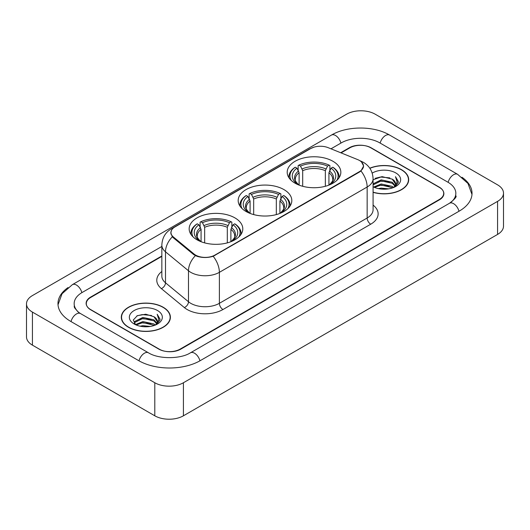<?xml version="1.0" encoding="UTF-8"?>
<svg xmlns="http://www.w3.org/2000/svg" width="530" height="530" viewBox="0 0 530 530"><rect width="100%" height="100%" fill="white"/><g stroke="black" fill="none" stroke-linecap="round" stroke-linejoin="round"><path stroke-width="0.79" d="M283.961 189.601A26.818 15.483 0 0 0 254.738 186.242A26.818 15.483 0 0 0 238.182 200.545A26.818 15.483 0 0 0 246.039 211.496A26.818 15.483 0 0 0 275.262 214.855A26.818 15.483 0 0 0 291.818 200.545A26.818 15.483 0 0 0 283.961 189.601M234.942 217.903A26.818 15.483 0 0 0 205.719 214.544A26.818 15.483 0 0 0 189.164 228.847A26.818 15.483 0 0 0 197.014 239.798A26.818 15.483 0 0 0 226.244 243.151A26.818 15.483 0 0 0 242.8 228.847A26.818 15.483 0 0 0 234.942 217.903M332.986 161.299A26.818 15.483 0 0 0 303.756 157.94A26.818 15.483 0 0 0 287.2 172.243A26.818 15.483 0 0 0 295.058 183.194A26.818 15.483 0 0 0 324.281 186.553A26.818 15.483 0 0 0 340.836 172.243A26.818 15.483 0 0 0 332.986 161.299M359.459 160.471A13.661 7.89 0 0 0 357.637 159.59L328.176 147.678A13.661 7.89 0 0 0 310.673 148.559L174.96 226.919A13.661 7.89 0 0 0 170.958 232.498A13.661 7.89 0 0 0 173.423 237.023L194.053 254.029A13.661 7.89 0 0 0 214.908 255.082L359.459 171.627A13.661 7.89 0 0 0 363.461 166.049A13.661 7.89 0 0 0 359.459 160.471M161.842 256.387L90.749 297.429A15.178 8.765 0 0 0 86.304 303.63A15.178 8.765 0 0 0 90.749 309.825L158.735 349.078A15.178 8.765 0 0 0 180.2 349.078L439.251 199.519A15.178 8.765 0 0 0 443.696 193.317A15.178 8.765 0 0 0 439.251 187.123L371.265 147.87A15.178 8.765 0 0 0 349.8 147.87L341.088 152.898M450.792 202.453A27.322 15.774 0 0 0 455.84 193.317A27.322 15.774 0 0 0 447.837 182.161L379.858 142.915A27.322 15.774 0 0 0 341.214 142.915L330.992 148.817M161.842 246.47L82.163 292.474A27.322 15.774 0 0 0 74.16 303.63A27.322 15.774 0 0 0 79.209 312.766M154.8 382.746A20.239 11.687 0 0 0 183.42 382.746L497.571 201.373A20.239 11.687 0 0 0 503.5 193.112A20.239 11.687 0 0 0 497.571 184.851L375.2 114.202A20.239 11.687 0 0 0 346.58 114.202L32.429 295.574A20.239 11.687 0 0 0 26.5 303.836A20.239 11.687 0 0 0 32.429 312.097L154.8 382.746L154.8 415.798A20.239 11.687 0 0 0 183.42 415.798L497.571 234.426A20.239 11.687 0 0 0 503.5 226.164L503.5 193.112M26.5 303.836L26.5 336.888A20.239 11.687 0 0 0 32.429 345.149L154.8 415.798M68.032 287.565A43.52 25.122 0 0 0 57.969 303.63A43.52 25.122 0 0 0 70.715 321.392L138.694 360.645A43.52 25.122 0 0 0 200.241 360.645L459.285 211.086A43.52 25.122 0 0 0 472.031 193.317A43.52 25.122 0 0 0 461.968 177.252M373.08 192.33A24.539 14.171 0 0 0 408.69 179.683A24.539 14.171 0 0 0 401.501 169.666A24.539 14.171 0 0 0 369.794 168.189M163.207 307.248A24.539 14.171 0 0 0 136.462 304.174A24.539 14.171 0 0 0 121.31 317.265A24.539 14.171 0 0 0 128.499 327.282A24.539 14.171 0 0 0 155.244 330.356A24.539 14.171 0 0 0 170.395 317.265A24.539 14.171 0 0 0 163.207 307.248M121.562 318.537A24.539 14.171 0 0 0 121.476 318.914M361.506 161.981L363.64 165.97L360.963 170.971L359.638 171.932L213.192 256.281C207.773 257.918 202.361 257.918 196.948 256.281L193.874 254.731L173.244 237.725L172.329 236.791L170.779 232.849L171.475 230.338M161.842 255.977L90.57 297.125A15.178 8.765 0 0 0 86.125 303.319A15.178 8.765 0 0 0 90.57 309.52L159.272 349.177A15.178 8.765 0 0 0 180.737 349.177L439.43 199.823A15.178 8.765 0 0 0 443.875 193.629A15.178 8.765 0 0 0 439.43 187.428L370.728 147.771A15.178 8.765 0 0 0 349.263 147.771L340.671 152.726M170.223 318.914A24.539 14.171 0 0 0 170.143 318.537M408.524 181.34A24.539 14.171 0 0 0 408.438 180.962M373.08 192.165A24.287 14.025 0 0 0 408.438 179.683A24.287 14.025 0 0 0 401.323 169.766A24.287 14.025 0 0 0 369.887 168.335M378.393 188.614L381.189 188.11L388.623 188.852M381.666 189.104L385.31 189.184M373.743 187.03L381.189 183.976L392.24 186.374L393.638 187.474M374.452 187.388L381.189 185.01L392.796 187.799M373.08 183.864L381.189 179.849L392.24 182.247L395.194 185.54M373.08 184.897L381.189 180.882L392.24 183.281L394.929 186.023M393.697 187.454A11.441 6.605 0 0 0 395.585 183.817A11.441 6.605 0 0 0 392.24 179.147L395.579 184.062M373.08 186.745A16.496 9.527 0 0 0 395.817 186.421A16.496 9.527 0 0 0 395.817 172.946A16.496 9.527 0 0 0 372.206 173.111M392.24 179.147L382.044 176.629L373.08 179.789M394.817 186.951L398.216 182.598L398.322 181.578L395.493 176.669L397.149 182.161L393.876 187.375M395.493 176.669L398.322 181.777M375.18 178.319L380.48 177.027L389.808 177.875M377.062 181.81L380.48 181.161L389.464 181.909M377.062 185.944L380.48 185.288L389.464 186.037M128.677 327.182A24.287 14.025 0 0 0 155.144 330.216A24.287 14.025 0 0 0 170.143 317.265A24.287 14.025 0 0 0 163.028 307.347A24.287 14.025 0 0 0 136.554 304.306A24.287 14.025 0 0 0 121.562 317.265A24.287 14.025 0 0 0 128.677 327.182M140.099 326.188L142.888 325.692L150.328 326.434M143.365 326.679L147.009 326.765M135.441 324.612L142.888 321.558L153.939 323.956L155.336 325.056M136.15 324.969L142.888 322.591L154.495 325.374M134.521 323.764L134.805 321.405L142.888 317.424L153.939 319.822L156.893 323.115M134.454 323.466L134.805 322.439L142.888 318.457L153.939 320.855L156.628 323.605M155.403 325.029A11.441 6.605 0 0 0 157.291 321.392A11.441 6.605 0 0 0 153.939 316.728L157.284 321.644M157.516 310.527A16.496 9.527 0 0 0 134.183 310.527A16.496 9.527 0 0 0 134.183 324.002A16.496 9.527 0 0 0 157.516 323.996A16.496 9.527 0 0 0 157.516 310.527M153.939 316.728L145.79 314.224L137.343 315.675L133.268 320.001L135.581 324.718M156.516 324.532L159.921 320.18L160.027 319.159L157.191 314.244L158.848 319.742L155.582 324.956M157.191 314.244L160.027 319.358M136.879 315.9L142.179 314.608L151.507 315.456M138.767 319.391L142.179 318.742L151.169 319.484M138.767 323.519L142.179 322.869L151.169 323.618M299.112 185.116L299.112 172.76L296.946 168.176A21.757 12.561 0 0 0 296.946 183.758L296.542 183.99M298.151 170.249L298.151 165.565L298.874 165.155A24.088 13.906 0 0 1 329.17 165.155L327.514 166.109A21.757 12.561 0 0 0 300.53 166.109L302.69 170.693L302.69 186.282M325.347 186.282L325.347 170.693L327.514 166.109M291.156 180.339A24.088 13.906 0 0 1 295.29 167.222L294.574 167.632A25.096 14.489 0 0 0 288.923 176.788A25.096 14.489 0 0 0 288.982 177.795M329.17 165.155L329.885 165.565L329.885 170.249M295.29 167.222L296.946 168.176M300.53 166.109L298.874 165.155M296.946 183.758L298.933 185.049M339.054 177.795A25.096 14.489 0 0 0 339.114 176.788A25.096 14.489 0 0 0 333.463 167.632L332.747 167.222A24.088 13.906 0 0 1 336.881 180.339M331.495 183.99L331.091 183.758A21.757 12.561 0 0 0 331.091 168.176L332.747 167.222M329.103 185.049L331.091 183.758M331.091 168.176L328.925 172.76L328.925 185.116M250.094 213.418L250.094 201.062L247.927 196.478A21.757 12.561 0 0 0 247.927 212.053L247.523 212.291M249.133 198.551L249.133 193.867L249.849 193.457A24.088 13.906 0 0 1 280.151 193.457L278.495 194.411A21.757 12.561 0 0 0 251.505 194.411L253.671 198.995L253.671 214.584M276.329 214.584L276.329 198.995L278.495 194.411M242.137 208.641A24.088 13.906 0 0 1 246.271 195.517L245.556 195.934A25.096 14.489 0 0 0 239.904 205.09A25.096 14.489 0 0 0 239.964 206.097M280.151 193.457L280.867 193.867L280.867 198.551M246.271 195.517L247.927 196.478M251.505 194.411L249.849 193.457M247.927 212.053L249.915 213.352M290.036 206.097A25.096 14.489 0 0 0 290.096 205.09A25.096 14.489 0 0 0 284.444 195.934L283.729 195.517A24.088 13.906 0 0 1 287.863 208.641M282.477 212.291L282.073 212.053A21.757 12.561 0 0 0 282.073 196.478L283.729 195.517M280.085 213.352L282.073 212.053M282.073 196.478L279.906 201.062L279.906 213.418M201.075 241.72L201.075 229.364L198.909 224.78A21.757 12.561 0 0 0 198.909 240.355L198.505 240.594M200.115 226.847L200.115 222.169L200.83 221.752A24.088 13.906 0 0 1 231.126 221.752L229.47 222.713A21.757 12.561 0 0 0 202.486 222.713L204.653 227.297L204.653 242.886M227.31 242.886L227.31 227.297L229.47 222.713M193.119 236.943A24.088 13.906 0 0 1 197.253 223.819L196.537 224.23A25.096 14.489 0 0 0 190.886 233.392A25.096 14.489 0 0 0 190.946 234.399M231.126 221.752L231.848 222.169L231.848 226.847M197.253 223.819L198.909 224.78M202.486 222.713L200.83 221.752M198.909 240.355L200.897 241.653M241.018 234.399A25.096 14.489 0 0 0 241.077 233.392A25.096 14.489 0 0 0 235.426 224.23L234.71 223.819A24.088 13.906 0 0 1 238.844 236.943M233.458 240.594L233.054 240.355A21.757 12.561 0 0 0 233.054 224.78L234.71 223.819M231.067 241.653L233.054 240.355M233.054 224.78L230.888 229.364L230.888 241.72M173.423 237.023L173.423 237.871M194.053 254.029L194.053 254.877M214.908 255.082L214.908 255.486M359.459 171.627L359.459 172.031M199.936 360.817A8.096 4.677 -120 0 0 190.462 352.808C180.511 359.241 158.424 359.241 148.466 352.808L80.487 313.555L78.096 311.971L74.498 307.718L74.16 306.108M138.999 360.817A8.096 4.677 -60 0 1 144.418 353.205A8.096 4.677 -60 0 1 148.466 352.808M71.02 321.571A8.096 4.677 -60 0 1 76.439 313.959A8.096 4.677 -60 0 1 80.487 313.555M58.015 304.77L62.043 293.759L72.391 284.636A8.096 4.677 60 0 1 81.858 292.653M72.391 284.636L331.442 135.077A8.096 4.677 60 0 1 340.909 143.087M331.442 135.077C347.229 125.683 373.835 125.683 389.63 135.077A8.096 4.677 120 0 0 385.582 135.475A8.096 4.677 120 0 0 380.162 143.087M471.985 194.457L467.957 183.446L457.609 174.324A8.096 4.677 120 0 0 453.561 174.728A8.096 4.677 120 0 0 448.142 182.34M458.98 211.258A8.096 4.677 -120 0 0 449.513 203.248L190.462 352.808M183.42 415.798L183.42 382.746M32.429 345.149L32.429 312.097M497.571 234.426L497.571 201.373M373.08 205.11A25.301 14.608 180 0 1 370.728 224.203L222.958 309.52A5.061 2.922 60 0 1 219.38 303.319L367.151 218.002A20.239 11.687 0 0 0 373.08 209.741L373.08 178.756A20.239 11.687 180 0 1 367.151 187.017A17.709 10.222 -120 0 0 360.963 170.971M222.958 309.52A25.301 14.608 180 0 1 187.176 309.52A25.301 14.608 180 0 1 184.341 307.566L161.358 288.611A25.301 14.608 180 0 1 161.842 271.473M190.754 303.319A20.239 11.687 0 0 0 219.38 303.319L219.38 272.334A20.239 11.687 180 0 1 190.754 272.334A20.239 11.687 180 0 1 188.488 270.77L165.499 251.816A20.239 11.687 180 0 1 161.842 245.118L161.842 276.103A20.239 11.687 0 0 0 165.499 282.808L188.488 301.762A20.239 11.687 0 0 0 190.754 303.319M373.08 178.756C372.736 171.475 369.542 166.016 363.487 162.385L360.93 161.14A17.709 8.294 112 0 0 360.175 160.921M213.192 256.281A17.709 10.222 60 0 1 219.38 272.334L367.151 187.017L367.151 218.002A5.061 2.922 60 0 0 370.728 224.203M173.343 228.039A17.709 10.222 -120 0 0 171.435 228.748C165.38 232.378 162.18 237.838 161.842 245.118M171.435 228.748L309.368 149.109A17.709 10.222 60 0 1 310.706 148.546M172.329 236.791A17.709 11.845 129.5 0 0 165.499 251.816L165.499 282.808A5.061 3.385 -50.5 0 1 161.358 288.611M195.385 255.672A17.709 11.845 129.5 0 0 188.488 270.77L188.488 301.762A5.061 3.385 -50.5 0 1 184.341 307.566M299.112 172.76A18.722 10.812 0 0 0 295.296 179.299C294.786 180.253 295.912 182.068 298.675 184.745M325.347 170.693A18.722 10.812 0 0 0 302.69 170.693M298.582 170.991A19.464 11.236 0 0 0 298.582 184.685M325.877 168.931A19.464 11.236 0 0 0 302.16 168.931M329.455 184.685A19.464 11.236 0 0 0 329.455 170.991M329.362 184.745C332.125 182.075 333.251 180.26 332.741 179.299A18.722 10.812 0 0 0 328.925 172.76M250.094 201.062A18.722 10.812 0 0 0 246.278 207.601C245.768 208.555 246.894 210.37 249.656 213.047M276.329 198.995A18.722 10.812 0 0 0 253.671 198.995M249.564 199.293A19.464 11.236 0 0 0 249.564 212.987M276.859 197.226A19.464 11.236 0 0 0 253.141 197.226M280.436 212.987A19.464 11.236 0 0 0 280.436 199.293M280.344 213.047C283.106 210.377 284.232 208.562 283.722 207.601A18.722 10.812 0 0 0 279.906 201.062M201.075 229.364A18.722 10.812 0 0 0 197.259 235.903C196.749 236.857 197.875 238.672 200.638 241.349M227.31 227.297A18.722 10.812 0 0 0 204.653 227.297M200.545 227.595A19.464 11.236 0 0 0 200.545 241.289M227.84 225.528A19.464 11.236 0 0 0 204.123 225.528M231.418 241.289A19.464 11.236 0 0 0 231.418 227.595M231.325 241.349C234.088 238.679 235.214 236.864 234.704 235.903A18.722 10.812 0 0 0 230.888 229.364M170.958 232.498L170.958 234.174M363.461 166.049L363.461 167.255M455.84 195.795C456.966 196.617 454.859 199.101 449.513 203.248M389.63 135.077L457.609 174.324M309.368 149.109L313.992 147.154M360.93 161.14L359.83 160.696M408.438 181.71L408.438 179.683M170.143 319.292L170.143 317.265M134.415 323.638L134.415 322.949M121.562 319.292L121.562 317.265M288.923 177.702L288.923 176.788M339.114 177.702L339.114 176.788M239.904 206.004L239.904 205.09M290.096 206.004L290.096 205.09M190.886 234.306L190.886 233.392M241.077 234.306L241.077 233.392"/></g></svg>
